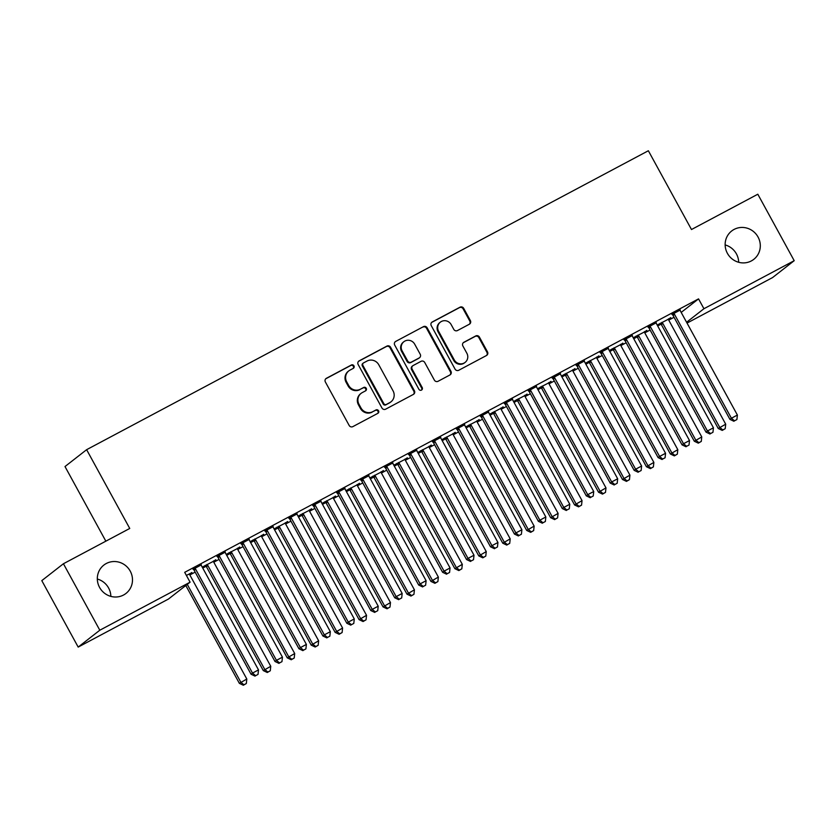 <?xml version="1.0" encoding="UTF-8"?>
<svg xmlns="http://www.w3.org/2000/svg" width="836" height="836" viewBox="0 0 836 836"><rect width="100%" height="100%" fill="white"/><g stroke="black" fill="none" stroke-linecap="round" stroke-linejoin="round"><path stroke-width="1.25" d="M353.941 365.823A1.933 1.86 52 0 0 351.371 365.008L326.395 378.3A2.759 2.665 52 0 0 325.371 381.968L349.176 425.461A2.759 2.665 52 0 0 352.855 426.621L377.83 413.339A1.933 1.86 52 0 0 378.541 410.769A1.933 1.86 52 0 0 375.97 409.953L372.741 411.678A8.82 8.506 52 0 1 360.985 407.947L358.999 404.321A8.82 8.506 52 0 1 362.291 392.586L365.52 390.861A1.933 1.86 52 0 0 366.241 388.301A1.933 1.86 52 0 0 363.67 387.486L360.441 389.2A8.82 8.506 52 0 1 348.685 385.469L346.7 381.843A8.82 8.506 52 0 1 349.991 370.118L353.22 368.394A1.933 1.86 52 0 0 353.941 365.823M353.168 368.425A1.933 1.86 52 0 0 350.786 365.468L325.81 378.76A2.759 2.665 52 0 0 325.747 378.792M377.767 413.371A1.933 1.86 52 0 0 375.385 410.413L372.741 411.678M365.468 390.893A1.933 1.86 52 0 0 363.085 387.935L360.441 389.2M727.404 253.329A17.974 17.337 52 0 0 753.779 259.348A17.974 17.337 52 0 0 758.043 237.016A17.974 17.337 52 0 0 731.667 230.997A17.974 17.337 52 0 0 727.404 253.329M738.679 262.285A17.974 17.337 52 0 0 736.422 253.883A17.974 17.337 52 0 0 725.146 244.927M99.578 587.426A17.974 17.337 52 0 0 125.964 593.445A17.974 17.337 52 0 0 130.228 571.113A17.974 17.337 52 0 0 103.842 565.094A17.974 17.337 52 0 0 99.578 587.426M110.854 596.381A17.974 17.337 52 0 0 108.596 587.99A17.974 17.337 52 0 0 97.321 579.034M469.341 324.232A2.759 2.665 52 0 0 470.365 320.564L463.687 308.359A2.759 2.665 52 0 0 460.009 307.199L432.275 321.954A2.759 2.665 52 0 0 431.251 325.622L455.066 369.115A2.759 2.665 52 0 0 458.734 370.275L486.468 355.519A2.759 2.665 52 0 0 487.492 351.851L479.425 337.117A2.759 2.665 52 0 0 475.757 335.947L463.886 342.269A2.759 2.665 52 0 0 462.862 345.937L466.854 353.241A7.378 7.116 52 0 1 465.109 362.406A7.378 7.116 52 0 1 454.282 359.929L438.607 331.296A7.378 7.116 52 0 1 440.363 322.142A7.378 7.116 52 0 1 451.179 324.608L453.791 329.384A2.759 2.665 52 0 0 457.47 330.544L469.341 324.232M681.194 312.413L698.541 298.88L184.693 572.326L190.085 582.18L168.454 599.046L78.187 647.085L99.808 630.219L190.085 582.18M698.541 298.88L703.933 308.724L794.2 260.686L772.579 277.562L687.035 323.083M78.187 647.085L41.8 580.623L63.421 563.746L129.747 528.457L86.62 449.684L648.36 150.752L691.487 229.524L757.813 194.224L794.2 260.686M63.421 563.746L99.808 630.219M390.59 347.264A2.759 2.665 52 0 0 386.922 346.094L359.187 360.849A2.759 2.665 52 0 0 358.153 364.517L381.968 408.01A2.759 2.665 52 0 0 385.636 409.18L413.371 394.414A2.759 2.665 52 0 0 414.405 390.746L390.59 347.264L390.004 347.713A2.759 2.665 52 0 0 386.336 346.553L358.602 361.309A2.759 2.665 52 0 0 358.539 361.34M395.731 341.401L423.465 326.646A2.759 2.665 52 0 1 427.133 327.806L450.949 371.299A2.759 2.665 52 0 1 449.925 374.967L438.054 381.289A2.759 2.665 52 0 1 434.375 380.119L424.719 362.479A2.759 2.665 52 0 0 421.051 361.319L413.172 365.51A2.759 2.665 52 0 0 412.148 369.178L422.201 387.538A1.933 1.86 52 0 1 421.741 389.931A1.933 1.86 52 0 1 418.909 389.283L394.707 345.069A2.759 2.665 52 0 1 395.731 341.401L423.465 326.646M86.62 449.684L64.999 466.551L105.848 541.174M656.229 322.811L648.109 327.137M633.312 337.911L636.426 336.25M644.546 331.934L646.761 330.387M646.907 330.669L633.239 337.775M608.336 348.298L600.217 352.614M585.419 363.388L588.534 361.737M596.653 357.411L598.869 355.875M599.025 356.157L585.346 363.263M560.454 373.776L552.335 378.102M537.527 388.876L540.641 387.225M548.761 382.898L550.976 381.362M551.133 381.634L537.454 388.74M512.562 399.263L504.442 403.589M489.645 414.363L492.759 412.702M500.879 408.386L503.094 406.839M503.241 407.122L489.572 414.228M464.67 424.751L456.55 429.067M441.753 439.851L444.867 438.189M452.987 433.874L455.202 432.327M455.359 432.609L441.68 439.715M416.788 450.228L408.668 454.554M393.86 465.328L396.975 463.677M405.094 459.351L407.31 457.815M407.466 458.097L393.787 465.192M368.895 475.715L360.776 480.042M345.979 490.816L349.093 489.154M357.212 484.838L359.428 483.292M359.574 483.574L345.905 490.68M321.003 501.203L312.883 505.519M298.086 516.303L301.2 514.642M309.32 510.326L311.535 508.779M311.692 509.061L298.013 516.167M273.121 526.69L265.002 531.006M250.194 541.78L253.308 540.129M261.428 535.803L263.643 534.267M263.8 534.549L250.121 541.655M225.229 552.168L217.109 556.494M202.312 567.268L205.426 565.617M213.546 561.29L215.761 559.744M215.907 560.026L202.239 567.132M189.845 574.949L195.154 572.127M202.751 568.083L206.137 566.285M213.786 562.21L219.095 559.388M226.702 555.344L230.078 553.537M237.737 549.471L243.046 546.639M250.643 542.595L254.029 540.798M261.678 536.722L266.987 533.901M274.584 529.857L277.97 528.059M285.619 523.984L290.928 521.162M298.536 517.118L301.911 515.31M309.571 511.245L314.879 508.413M322.477 504.369L325.862 502.572M333.512 498.496L338.82 495.675M346.417 491.631L349.803 489.833M357.453 485.758L362.761 482.936M370.369 478.882L373.744 477.084M381.404 473.019L386.713 470.187M394.31 466.143L397.696 464.346M405.345 460.27L410.654 457.449M418.251 453.405L421.637 451.597M429.286 447.532L434.595 444.7M442.202 440.656L445.578 438.858M453.237 434.793L458.546 431.961M466.143 427.917L469.529 426.12M477.178 422.044L482.487 419.223M490.084 415.178L493.47 413.371M501.119 409.306L506.428 406.474M514.035 402.43L517.421 400.632M525.071 396.557L530.379 393.735M537.976 389.691L541.362 387.894M549.012 383.818L554.32 380.997M561.917 376.952L565.303 375.145M572.953 371.079L578.261 368.248M585.869 364.203L589.255 362.406M596.904 358.33L602.213 355.509M609.81 351.465L613.196 349.667M620.845 345.592L626.154 342.77M633.751 338.726L637.136 336.918M644.786 332.853L650.094 330.021M657.702 325.977L661.088 324.18M668.737 320.104L674.046 317.283M189.594 574.029L191.81 572.493M186.365 575.387L191.966 572.775M201.288 564.917L193.168 569.232M226.253 554.529L229.367 552.868M237.487 548.552L239.702 547.005M239.859 547.287L226.18 554.393M249.17 539.429L241.05 543.745M274.145 529.042L277.259 527.38M285.379 523.064L287.594 521.518M287.741 521.8L274.072 528.906M297.062 513.941L288.942 518.268M322.027 503.554L325.141 501.903M333.261 497.577L335.476 496.041M335.633 496.323L321.954 503.429M344.954 488.464L336.835 492.78M369.92 478.077L373.034 476.415M381.153 472.1L383.369 470.553M383.525 470.835L369.846 477.941M392.836 462.977L384.717 467.293M417.812 452.589L420.926 450.928M429.046 446.612L431.261 445.065M431.407 445.348L417.739 452.454M440.729 437.489L432.609 441.816M465.694 427.102L468.808 425.451M476.928 421.125L479.143 419.588M479.3 419.86L465.621 426.966M488.621 412.002L480.501 416.328M513.586 401.614L516.7 399.963M524.82 395.647L527.035 394.101M527.192 394.383L513.513 401.489M536.503 386.525L528.383 390.84M561.478 376.137L564.593 374.476M572.712 370.16L574.928 368.613M575.074 368.895L561.405 376.001M584.395 361.037L576.276 365.363M609.36 350.65L612.475 348.999M620.594 344.672L622.81 343.136M622.966 343.408L609.298 350.514M632.288 335.55L624.168 339.876M657.253 325.162L660.367 323.511M668.486 319.185L670.702 317.649M670.859 317.931L657.18 325.037M680.17 310.072L672.05 314.388M686.586 322.268L703.933 308.724M348.79 370.891L348.204 371.341A8.82 8.506 52 0 0 346.114 382.303L346.7 381.843M359.856 389.66A8.82 8.506 52 0 1 348.1 385.929L346.114 382.303M361.1 393.359L360.515 393.819A8.82 8.506 52 0 0 358.425 404.77L358.999 404.321M372.156 412.127A8.82 8.506 52 0 1 360.4 408.396L358.425 404.77M413.444 394.383A2.759 2.665 52 0 0 413.82 391.206L390.004 347.713M363.618 362.855A1.933 1.86 52 0 0 362.897 365.426L383.808 403.6A1.933 1.86 52 0 0 386.378 404.415L389.785 402.607A8.82 8.506 52 0 0 393.066 390.872L378.781 364.778A8.82 8.506 52 0 0 367.025 361.047L363.618 362.855M363.357 363.033L362.772 363.482A1.933 1.86 52 0 0 362.322 365.886L362.897 365.426M390.976 401.834L390.391 402.283A8.82 8.506 52 0 1 389.2 403.056L385.793 404.875A1.933 1.86 52 0 1 383.222 404.06L362.322 365.886M449.987 374.936A2.759 2.665 52 0 0 450.364 371.759L426.548 328.266A2.759 2.665 52 0 0 422.88 327.095M412.806 365.75L412.221 366.199A2.759 2.665 52 0 0 411.563 369.627L421.616 387.988L422.201 387.538M421.428 390.13A1.933 1.86 52 0 0 421.616 387.988M414.698 344.181A7.378 7.116 52 0 0 403.882 341.705A7.378 7.116 52 0 0 402.126 350.869L407.654 360.953A2.759 2.665 52 0 0 411.322 362.124L419.202 357.933A2.759 2.665 52 0 0 420.226 354.265L414.698 344.181M403.882 341.705L403.297 342.164A7.378 7.116 52 0 0 401.541 351.329L402.126 350.869M419.567 357.693L418.982 358.142A2.759 2.665 52 0 1 418.617 358.393L410.737 362.584A2.759 2.665 52 0 1 407.069 361.413L401.541 351.329M440.363 322.142L439.778 322.591A7.378 7.116 52 0 0 438.022 331.756L438.607 331.296M465.109 362.406L464.523 362.855A7.378 7.116 52 0 1 453.697 360.389L438.022 331.756M486.531 355.488A2.759 2.665 52 0 0 486.907 352.311L478.84 337.566A2.759 2.665 52 0 0 475.172 336.406L463.301 342.718A2.759 2.665 52 0 0 463.238 342.76M469.404 324.19A2.759 2.665 52 0 0 469.78 321.024L463.102 308.818A2.759 2.665 52 0 0 459.424 307.648L431.69 322.414A2.759 2.665 52 0 0 431.627 322.445M185.801 585.513L239.368 683.346L246.808 679.02L189.939 575.137A2.811 2.707 -128 0 1 189.605 574.133L189.553 573.695M187.264 584.374L240.831 682.207L243.934 684.788L243.349 685.248L246.327 683.524L243.934 684.788M246.808 679.02L246.327 683.524M243.349 685.248L239.368 683.346M195.645 569.212L194.182 570.351L251.051 674.224L252.514 673.084L195.645 569.212A2.811 2.707 52 0 0 194.966 568.375L194.621 568.093M255.628 675.676L258.021 674.401L255.628 675.676L252.514 673.084L258.502 669.897L201.622 566.024A2.811 2.707 52 0 1 201.298 565.011L201.236 564.572M194.182 570.351A2.811 2.707 52 0 0 193.503 569.515L192.897 569.013M251.051 674.224L255.043 676.125M258.021 674.401L258.502 669.897M205.154 565.387L205.76 565.899A2.811 2.707 -128 0 1 206.44 566.724L263.309 670.608L270.76 666.282L213.88 562.398A2.811 2.707 -128 0 1 213.556 561.384L213.493 560.956M206.879 564.467L207.224 564.76A2.811 2.707 -128 0 1 207.892 565.585L264.772 669.469L267.875 672.05L267.301 672.51L270.279 670.775L267.875 672.05M270.76 666.282L270.279 670.775M267.301 672.51L263.309 670.608M229.106 552.648L229.701 553.16A2.811 2.707 -128 0 1 230.381 553.986L287.25 657.859L294.7 653.533L237.832 549.66A2.811 2.707 -128 0 1 237.497 548.646L237.445 548.207M230.83 551.729L231.164 552.011A2.811 2.707 -128 0 1 231.844 552.847L288.713 656.72L291.827 659.311L291.241 659.761L294.22 658.037L291.827 659.311M294.7 653.533L294.22 658.037M291.241 659.761L287.25 657.859M219.586 556.462L218.123 557.602L275.002 661.485L276.455 660.346L219.586 556.462A2.811 2.707 52 0 0 218.907 555.637L218.572 555.355M279.569 662.927L281.962 661.652L279.569 662.927L276.455 660.346L282.443 657.159L225.574 553.275A2.811 2.707 52 0 1 225.239 552.272L225.187 551.833M218.123 557.602A2.811 2.707 52 0 0 217.444 556.776L216.848 556.274M275.002 661.485L278.984 663.387M281.962 661.652L282.443 657.159M243.527 543.724L242.064 544.863L298.943 648.746L300.406 647.607L243.527 543.724A2.811 2.707 52 0 0 242.858 542.898L242.513 542.606M303.51 650.189L305.903 648.914L303.51 650.189L300.406 647.607L306.384 644.42L249.515 540.537A2.811 2.707 52 0 1 249.191 539.523L249.128 539.084M242.064 544.863A2.811 2.707 52 0 0 241.395 544.037L240.789 543.525M298.943 648.746L302.925 650.648M305.903 648.914L306.384 644.42M253.047 539.91L253.653 540.411A2.811 2.707 -128 0 1 254.322 541.237L311.201 645.12L318.641 640.794L261.772 536.911A2.811 2.707 -128 0 1 261.438 535.907L261.386 535.468M254.771 538.99L255.105 539.272A2.811 2.707 -128 0 1 255.785 540.098L312.664 643.981L315.768 646.562L315.182 647.022L318.161 645.298L315.768 646.562M318.641 640.794L318.161 645.298M315.182 647.022L311.201 645.12M276.988 527.161L277.594 527.673A2.811 2.707 -128 0 1 278.273 528.498L335.142 632.382L342.593 628.055L285.713 524.172A2.811 2.707 -128 0 1 285.389 523.158L285.327 522.73M278.712 526.241L279.057 526.534A2.811 2.707 -128 0 1 279.726 527.359L336.605 631.243L339.709 633.824L339.134 634.284L342.112 632.549L339.709 633.824M342.593 628.055L342.112 632.549M339.134 634.284L335.142 632.382M267.478 530.975L266.015 532.124L322.884 635.997L324.347 634.858L267.478 530.975A2.811 2.707 52 0 0 266.799 530.149L266.454 529.867M327.461 637.45L329.854 636.175L327.461 637.45L324.347 634.858L330.335 631.671L273.456 527.798A2.811 2.707 52 0 1 273.132 526.784L273.069 526.346M266.015 532.124A2.811 2.707 52 0 0 265.336 531.288L264.73 530.787M322.884 635.997L326.876 637.899M329.854 636.175L330.335 631.671M291.419 518.236L289.956 519.375L346.835 623.259L348.288 622.12L291.419 518.236A2.811 2.707 52 0 0 290.74 517.411L290.405 517.129M351.402 624.701L353.795 623.426L351.402 624.701L348.288 622.12L354.276 618.933L297.407 515.049A2.811 2.707 52 0 1 297.073 514.046L297.02 513.607M289.956 519.375A2.811 2.707 52 0 0 289.277 518.55L288.681 518.038M346.835 623.259L350.817 625.161M353.795 623.426L354.276 618.933M300.939 514.422L301.535 514.924A2.811 2.707 -128 0 1 302.214 515.76L359.083 619.633L366.534 615.306L309.665 511.433A2.811 2.707 -128 0 1 309.33 510.42L309.278 509.981M302.663 513.503L302.998 513.785A2.811 2.707 -128 0 1 303.677 514.621L360.546 618.494L363.66 621.085L363.075 621.535L366.053 619.81L363.66 621.085M366.534 615.306L366.053 619.81M363.075 621.535L359.083 619.633M315.36 505.498L313.897 506.637L370.776 610.52L372.239 609.381L315.36 505.498A2.811 2.707 52 0 0 314.691 504.672L314.346 504.38M375.343 611.962L377.736 610.688L375.343 611.962L372.239 609.381L378.217 606.194L321.348 502.311A2.811 2.707 52 0 1 321.024 501.297L320.961 500.858M313.897 506.637A2.811 2.707 52 0 0 313.228 505.811L312.622 505.299M370.776 610.52L374.758 612.422M377.736 610.688L378.217 606.194M324.88 501.684L325.486 502.185A2.811 2.707 -128 0 1 326.155 503.011L383.034 606.894L390.475 602.568L333.606 498.684A2.811 2.707 -128 0 1 333.271 497.681L333.219 497.242M326.604 500.764L326.939 501.046A2.811 2.707 -128 0 1 327.618 501.872L384.497 605.755L387.601 608.336L387.016 608.796L389.994 607.061L387.601 608.336M390.475 602.568L389.994 607.061M387.016 608.796L383.034 606.894M339.311 492.749L337.849 493.898L394.717 597.771L396.18 596.632L339.311 492.749A2.811 2.707 52 0 0 338.632 491.923L338.287 491.641M399.294 599.224L401.688 597.949L399.294 599.224L396.18 596.632L402.168 593.445L345.289 489.572A2.811 2.707 52 0 1 344.965 488.558L344.902 488.12M337.849 493.898A2.811 2.707 52 0 0 337.169 493.062L336.563 492.561M394.717 597.771L398.709 599.673M401.688 597.949L402.168 593.445M348.821 488.935L349.427 489.447A2.811 2.707 -128 0 1 350.106 490.272L406.975 594.156L414.426 589.829L357.547 485.946A2.811 2.707 -128 0 1 357.223 484.932L357.16 484.493M350.545 488.015L350.89 488.308A2.811 2.707 -128 0 1 351.559 489.133L408.438 593.017L411.542 595.598L410.967 596.058L413.945 594.323L411.542 595.598M414.426 589.829L413.945 594.323M410.967 596.058L406.975 594.156M363.252 480.01L361.789 481.149L418.669 585.033L420.121 583.894L363.252 480.01A2.811 2.707 52 0 0 362.573 479.185L362.239 478.903M423.235 586.475L425.628 585.2L423.235 586.475L420.121 583.894L426.109 580.707L369.24 476.823A2.811 2.707 52 0 1 368.906 475.809L368.854 475.381M361.789 481.149A2.811 2.707 52 0 0 361.11 480.324L360.515 479.812M418.669 585.033L422.65 586.935M425.628 585.2L426.109 580.707M372.772 476.196L373.368 476.698A2.811 2.707 -128 0 1 374.047 477.534L430.916 581.407L438.367 577.08L381.498 473.207A2.811 2.707 -128 0 1 381.164 472.194L381.111 471.755M374.497 475.276L374.831 475.559A2.811 2.707 -128 0 1 375.51 476.384L432.379 580.268L435.493 582.859L434.908 583.309L437.886 581.584L435.493 582.859M438.367 577.08L437.886 581.584M434.908 583.309L430.916 581.407M387.193 467.272L385.73 468.411L442.61 572.294L444.073 571.145L387.193 467.272A2.811 2.707 52 0 0 386.525 466.446L386.18 466.154M447.176 573.736L449.569 572.461L447.176 573.736L444.073 571.145L450.061 567.968L393.181 464.084A2.811 2.707 52 0 1 392.857 463.071L392.795 462.632M385.73 468.411A2.811 2.707 52 0 0 385.062 467.585L384.455 467.073M442.61 572.294L446.591 574.196M449.569 572.461L450.061 567.968M396.713 463.447L397.319 463.959A2.811 2.707 -128 0 1 397.988 464.785L454.868 568.668L462.308 564.342L405.439 460.458A2.811 2.707 -128 0 1 405.105 459.455L405.052 459.016M398.438 462.538L398.772 462.82A2.811 2.707 -128 0 1 399.451 463.646L456.331 567.529L459.434 570.11L458.849 570.57L461.827 568.835L459.434 570.11M462.308 564.342L461.827 568.835M458.849 570.57L454.868 568.668M411.145 454.523L409.682 455.662L466.551 559.545L468.014 558.406L411.145 454.523A2.811 2.707 52 0 0 410.466 453.697L410.121 453.415M471.128 560.998L473.521 559.723L471.128 560.998L468.014 558.406L474.002 555.219L417.122 451.346A2.811 2.707 52 0 1 416.798 450.332L416.736 449.893M409.682 455.662A2.811 2.707 52 0 0 409.003 454.836L408.396 454.335M466.551 559.545L470.543 561.447M473.521 559.723L474.002 555.219M420.654 450.708L421.26 451.221A2.811 2.707 -128 0 1 421.94 452.046L478.809 555.93L486.259 551.603L429.38 447.72A2.811 2.707 -128 0 1 429.056 446.706L428.993 446.267M422.379 449.789L422.723 450.081A2.811 2.707 -128 0 1 423.403 450.907L480.272 554.79L483.375 557.372L482.8 557.831L485.779 556.097L483.375 557.372M486.259 551.603L485.779 556.097M482.8 557.831L478.809 555.93M435.086 441.784L433.623 442.923L490.502 546.807L491.955 545.668L435.086 441.784A2.811 2.707 52 0 0 434.406 440.959L434.072 440.676M495.069 548.249L497.462 546.974L495.069 548.249L491.955 545.668L497.942 542.48L441.074 438.597A2.811 2.707 52 0 1 440.739 437.583L440.687 437.155M433.623 442.923A2.811 2.707 52 0 0 432.943 442.098L432.348 441.586M490.502 546.807L494.484 548.709M497.462 546.974L497.942 542.48M444.606 437.97L445.201 438.472A2.811 2.707 -128 0 1 445.881 439.308L502.75 543.181L510.2 538.854L453.331 434.981A2.811 2.707 -128 0 1 452.997 433.968L452.945 433.529M446.33 437.05L446.664 437.332A2.811 2.707 -128 0 1 447.344 438.158L504.212 542.042L507.327 544.633L506.741 545.082L509.72 543.358L507.327 544.633M510.2 538.854L509.72 543.358M506.741 545.082L502.75 543.181M459.027 429.046L457.564 430.185L514.443 534.068L515.906 532.919L459.027 429.046A2.811 2.707 52 0 0 458.358 428.22L458.013 427.927M519.01 535.51L521.403 534.235L519.01 535.51L515.906 532.919L521.894 529.742L465.015 425.858A2.811 2.707 52 0 1 464.691 424.845L464.628 424.406M457.564 430.185A2.811 2.707 52 0 0 456.895 429.359L456.289 428.847M514.443 534.068L518.424 535.97M521.403 534.235L521.894 529.742M468.547 425.221L469.153 425.733A2.811 2.707 -128 0 1 469.822 426.559L526.701 530.442L534.141 526.116L477.272 422.232A2.811 2.707 -128 0 1 476.938 421.219L476.886 420.79M470.271 424.312L470.605 424.594A2.811 2.707 -128 0 1 471.285 425.419L528.164 529.303L531.268 531.884L530.682 532.344L533.661 530.609L531.268 531.884M534.141 526.116L533.661 530.609M530.682 532.344L526.701 530.442M482.978 416.297L481.515 417.436L538.384 521.319L539.847 520.18L482.978 416.297A2.811 2.707 52 0 0 482.299 415.471L481.954 415.189M542.961 522.772L545.354 521.497L542.961 522.772L539.847 520.18L545.835 516.993L488.955 413.109A2.811 2.707 52 0 1 488.632 412.106L488.569 411.667M481.515 417.436A2.811 2.707 52 0 0 480.836 416.61L480.23 416.109M538.384 521.319L542.376 523.221M545.354 521.497L545.835 516.993M492.488 412.482L493.094 412.994A2.811 2.707 -128 0 1 493.773 413.82L550.642 517.703L558.093 513.377L501.213 409.494A2.811 2.707 -128 0 1 500.889 408.48L500.827 408.041M494.212 411.563L494.557 411.855A2.811 2.707 -128 0 1 495.236 412.681L552.105 516.554L555.208 519.146L554.634 519.605L557.612 517.871L555.208 519.146M558.093 513.377L557.612 517.871M554.634 519.605L550.642 517.703M506.919 403.558L505.456 404.697L562.335 508.581L563.788 507.442L506.919 403.558A2.811 2.707 52 0 0 506.24 402.733L505.905 402.45M566.902 510.023L569.295 508.748L566.902 510.023L563.788 507.442L569.776 504.254L512.907 400.371A2.811 2.707 52 0 1 512.572 399.357L512.52 398.929M505.456 404.697A2.811 2.707 52 0 0 504.777 403.872L504.181 403.36M562.335 508.581L566.317 510.482M569.295 508.748L569.776 504.254M516.439 399.744L517.035 400.245A2.811 2.707 -128 0 1 517.714 401.071L574.583 504.954L582.034 500.628L525.165 396.755A2.811 2.707 -128 0 1 524.83 395.741L524.778 395.303M518.163 398.824L518.498 399.106A2.811 2.707 -128 0 1 519.177 399.932L576.046 503.815L579.16 506.407L578.575 506.856L581.553 505.132L579.16 506.407M582.034 500.628L581.553 505.132M578.575 506.856L574.583 504.954M530.86 390.82L529.397 391.959L586.276 495.832L587.739 494.693L530.86 390.82A2.811 2.707 52 0 0 530.191 389.994L529.846 389.701M590.843 497.284L593.236 496.009L590.843 497.284L587.739 494.693L593.727 491.516L536.848 387.632A2.811 2.707 52 0 1 536.524 386.619L536.461 386.18M529.397 391.959A2.811 2.707 52 0 0 528.728 391.133L528.122 390.621M586.276 495.832L590.258 497.744M593.236 496.009L593.727 491.516M540.38 386.995L540.986 387.507A2.811 2.707 -128 0 1 541.655 388.332L598.534 492.216L605.975 487.89L549.106 384.006A2.811 2.707 -128 0 1 548.771 382.992L548.719 382.564M542.104 386.086L542.439 386.368A2.811 2.707 -128 0 1 543.118 387.193L599.997 491.077L603.101 493.658L602.516 494.118L605.494 492.383L603.101 493.658M605.975 487.89L605.494 492.383M602.516 494.118L598.534 492.216M554.811 378.071L553.348 379.21L610.217 483.093L611.68 481.954L554.811 378.071A2.811 2.707 52 0 0 554.132 377.245L553.787 376.963M614.794 484.546L617.187 483.271L614.794 484.546L611.68 481.954L617.668 478.767L560.789 374.883A2.811 2.707 52 0 1 560.465 373.88L560.413 373.441M553.348 379.21A2.811 2.707 52 0 0 552.669 378.384L552.063 377.882M610.217 483.093L614.209 484.995M617.187 483.271L617.668 478.767M564.321 374.256L564.927 374.768A2.811 2.707 -128 0 1 565.606 375.594L622.475 479.477L629.926 475.151L573.047 371.268A2.811 2.707 -128 0 1 572.723 370.254L572.66 369.815M566.045 373.337L566.39 373.629A2.811 2.707 -128 0 1 567.069 374.455L623.938 478.328L627.042 480.919L626.467 481.379L629.445 479.645L627.042 480.919M629.926 475.151L629.445 479.645M626.467 481.379L622.475 479.477M578.752 365.332L577.289 366.471L634.169 470.354L635.621 469.215L578.752 365.332A2.811 2.707 52 0 0 578.073 364.506L577.739 364.214M638.735 471.797L641.128 470.522L638.735 471.797L635.621 469.215L641.609 466.028L584.74 362.145A2.811 2.707 52 0 1 584.406 361.131L584.354 360.703M577.289 366.471A2.811 2.707 52 0 0 576.61 365.645L576.014 365.133M634.169 470.354L638.15 472.256M641.128 470.522L641.609 466.028M588.272 361.518L588.868 362.019A2.811 2.707 -128 0 1 589.547 362.845L646.416 466.728L653.867 462.402L596.998 358.529A2.811 2.707 -128 0 1 596.664 357.515L596.611 357.076M589.997 360.598L590.331 360.88A2.811 2.707 -128 0 1 591.01 361.706L647.879 465.589L650.993 468.181L650.408 468.63L653.386 466.906L650.993 468.181M653.867 462.402L653.386 466.906M650.408 468.63L646.416 466.728M602.693 352.593L601.241 353.732L658.11 457.605L659.573 456.466L602.693 352.593A2.811 2.707 52 0 0 602.024 351.757L601.68 351.475M662.676 459.058L665.069 457.783L662.676 459.058L659.573 456.466L665.56 453.279L608.681 349.406A2.811 2.707 52 0 1 608.357 348.393L608.294 347.954M601.241 353.732A2.811 2.707 52 0 0 600.562 352.907L599.955 352.395M658.11 457.605L662.091 459.507M665.069 457.783L665.56 453.279M612.213 348.769L612.819 349.281A2.811 2.707 -128 0 1 613.488 350.106L670.367 453.99L677.808 449.663L620.939 345.78A2.811 2.707 -128 0 1 620.605 344.766L620.552 344.338M613.938 347.86L614.272 348.142A2.811 2.707 -128 0 1 614.951 348.967L671.83 452.851L674.934 455.432L674.349 455.892L677.327 454.157L674.934 455.432M677.808 449.663L677.327 454.157M674.349 455.892L670.367 453.99M626.645 339.844L625.182 340.983L682.051 444.867L683.514 443.728L626.645 339.844A2.811 2.707 52 0 0 625.965 339.019L625.621 338.737M686.628 446.309L689.021 445.045L686.628 446.309L683.514 443.728L689.501 440.541L632.622 336.657A2.811 2.707 52 0 1 632.298 335.654L632.246 335.215M625.182 340.983A2.811 2.707 52 0 0 624.502 340.158L623.896 339.656M682.051 444.867L686.042 446.769M689.021 445.045L689.501 440.541M636.154 336.03L636.76 336.542A2.811 2.707 -128 0 1 637.44 337.368L694.308 441.241L701.759 436.925L644.88 333.041A2.811 2.707 -128 0 1 644.556 332.028L644.493 331.589M637.878 335.111L638.223 335.403A2.811 2.707 -128 0 1 638.903 336.229L695.771 440.102L698.875 442.693L698.3 443.153L701.279 441.418L698.875 442.693M701.759 436.925L701.279 441.418M698.3 443.153L694.308 441.241M650.586 327.106L649.123 328.245L706.002 432.128L707.455 430.989L650.586 327.106A2.811 2.707 52 0 0 649.906 326.28L649.572 325.988M710.569 433.57L712.962 432.296L710.569 433.57L707.455 430.989L713.442 427.802L656.573 323.919A2.811 2.707 52 0 1 656.239 322.905L656.187 322.477M649.123 328.245A2.811 2.707 52 0 0 648.443 327.419L647.848 326.907M706.002 432.128L709.983 434.03M712.962 432.296L713.442 427.802M660.106 323.292L660.701 323.793A2.811 2.707 -128 0 1 661.38 324.619L718.249 428.502L725.7 424.176L668.831 320.292A2.811 2.707 -128 0 1 668.497 319.289L668.445 318.85M661.83 322.372L662.164 322.654A2.811 2.707 -128 0 1 662.843 323.48L719.712 427.363L722.827 429.955L722.241 430.404L725.22 428.68L722.827 429.955M725.7 424.176L725.22 428.68M722.241 430.404L718.249 428.502M674.527 314.367L673.074 315.506L729.943 419.379L731.406 418.24L674.527 314.367A2.811 2.707 52 0 0 673.858 313.531L673.513 313.249M734.51 420.832L736.903 419.557L734.51 420.832L731.406 418.24L737.394 415.053L680.514 311.18A2.811 2.707 52 0 1 680.19 310.166L680.128 309.728M673.074 315.506A2.811 2.707 52 0 0 672.395 314.681L671.789 314.169M729.943 419.379L733.924 421.281M736.903 419.557L737.394 415.053M350.786 365.468L351.371 365.008M375.385 410.413L375.97 409.953M363.085 387.935L363.67 387.486M348.1 385.929L348.685 385.469M360.4 408.396L360.985 407.947M325.81 378.76L326.395 378.3M413.82 391.206L414.405 390.746M358.602 361.309L359.187 360.849M386.336 346.553L386.922 346.094M383.222 404.06L383.808 403.6M385.793 404.875L386.378 404.415M389.2 403.056L389.785 402.607M426.548 328.266L427.133 327.806M450.364 371.759L450.949 371.299M411.563 369.627L412.148 369.178M407.069 361.413L407.654 360.953M410.737 362.584L411.322 362.124M418.617 358.393L419.202 357.933M453.697 360.389L454.282 359.929M463.301 342.718L463.886 342.269M475.172 336.406L475.757 335.947M478.84 337.566L479.425 337.117M486.907 352.311L487.492 351.851M431.69 322.414L432.275 321.954M459.424 307.648L460.009 307.199M463.102 308.818L463.687 308.359M469.78 321.024L470.365 320.564M194.966 568.375L193.503 569.515M205.76 565.899L207.224 564.76M206.44 566.724L207.892 565.585M229.701 553.16L231.164 552.011M230.381 553.986L231.844 552.847M218.907 555.637L217.444 556.776M242.858 542.898L241.395 544.037M253.653 540.411L255.105 539.272M254.322 541.237L255.785 540.098M277.594 527.673L279.057 526.534M278.273 528.498L279.726 527.359M266.799 530.149L265.336 531.288M290.74 517.411L289.277 518.55M301.535 514.924L302.998 513.785M302.214 515.76L303.677 514.621M314.691 504.672L313.228 505.811M325.486 502.185L326.939 501.046M326.155 503.011L327.618 501.872M338.632 491.923L337.169 493.062M349.427 489.447L350.89 488.308M350.106 490.272L351.559 489.133M362.573 479.185L361.11 480.324M373.368 476.698L374.831 475.559M374.047 477.534L375.51 476.384M386.525 466.446L385.062 467.585M397.319 463.959L398.772 462.82M397.988 464.785L399.451 463.646M410.466 453.697L409.003 454.836M421.26 451.221L422.723 450.081M421.94 452.046L423.403 450.907M434.406 440.959L432.943 442.098M445.201 438.472L446.664 437.332M445.881 439.308L447.344 438.158M458.358 428.22L456.895 429.359M469.153 425.733L470.605 424.594M469.822 426.559L471.285 425.419M482.299 415.471L480.836 416.61M493.094 412.994L494.557 411.855M493.773 413.82L495.236 412.681M506.24 402.733L504.777 403.872M517.035 400.245L518.498 399.106M517.714 401.071L519.177 399.932M530.191 389.994L528.728 391.133M540.986 387.507L542.439 386.368M541.655 388.332L543.118 387.193M554.132 377.245L552.669 378.384M564.927 374.768L566.39 373.629M565.606 375.594L567.069 374.455M578.073 364.506L576.61 365.645M588.868 362.019L590.331 360.88M589.547 362.845L591.01 361.706M602.024 351.757L600.562 352.907M612.819 349.281L614.272 348.142M613.488 350.106L614.951 348.967M625.965 339.019L624.502 340.158M636.76 336.542L638.223 335.403M637.44 337.368L638.903 336.229M649.906 326.28L648.443 327.419M660.701 323.793L662.164 322.654M661.38 324.619L662.843 323.48M673.858 313.531L672.395 314.681"/></g></svg>
